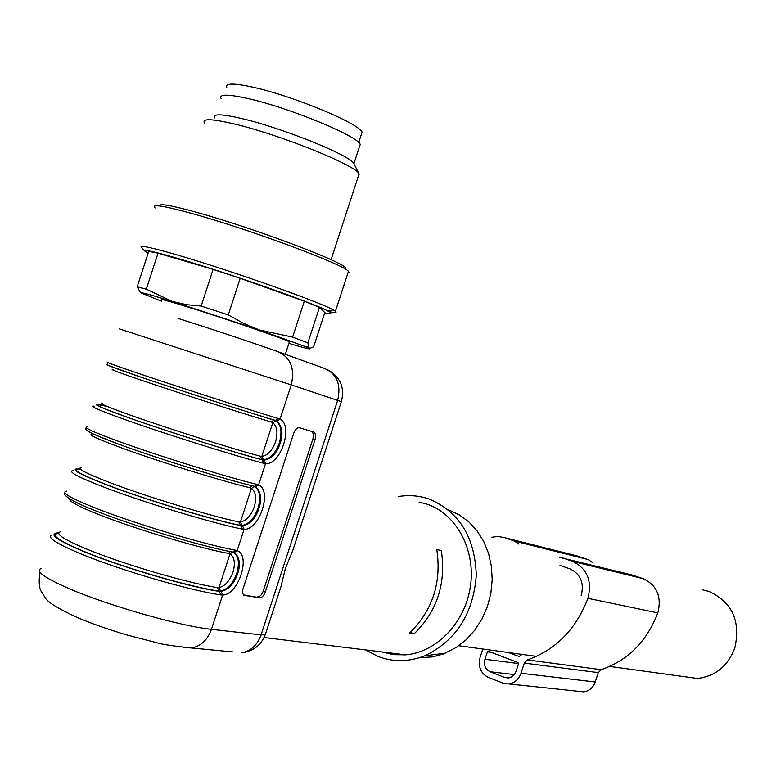 <?xml version="1.0" encoding="UTF-8"?>
<svg xmlns="http://www.w3.org/2000/svg" width="776" height="776" viewBox="0 0 776 776"><rect width="100%" height="100%" fill="white"/><g stroke="black" fill="none" stroke-linecap="round" stroke-linejoin="round"><path stroke-width="1.16" d="M293.755 433.154L242.684 589.847L242.636 593.3L243.984 595.357L259.601 597.743C261.958 597.685 263.869 595.745 265.344 591.923L315.483 438.091L315.541 434.415L314.144 432.193L299.488 427.751C297.169 427.489 295.268 429.283 293.755 433.154M60.402 531.793C54.776 533.752 64.233 539.786 88.765 549.903C125.276 564.821 188.985 583.387 217.377 587.568L219.016 587.597C224.962 586.161 229.638 581.011 233.023 572.125C235.487 563.104 234.478 557.032 230.006 553.909L228.522 553.414C200.383 548.438 136.789 529.523 100.123 515.06C78.871 506.67 68.763 501.315 69.811 499.007M102.354 403.103C97.475 402.773 107.515 407.041 132.463 415.897C169.566 429.021 232.849 448.955 260.251 456.201L261.832 456.395C267.604 455.531 272.172 450.681 275.538 441.845C278.021 432.765 277.119 426.383 272.832 422.687L271.396 422.037C244.256 413.986 181.089 393.704 143.822 381.045C118.767 372.519 108.582 368.716 113.267 369.628M66.435 491.101C60.586 492.45 70.878 498.347 97.32 508.794C136.799 524.295 205.456 544.771 235.526 550.194L237.136 550.659C251.308 555.306 238.3 595.173 222.663 595.008L220.927 594.92C190.489 590.633 121.686 570.651 82.421 554.5C56.134 543.588 46.046 537.04 52.167 534.868M87.416 426.732C81.965 426.858 92.577 431.805 119.232 441.573C159.041 456.094 227.465 477.318 257.001 484.399L258.583 484.951C272.492 490.413 259.475 530.289 244.101 529.31L242.393 529.135C212.498 523.189 143.919 502.47 104.333 487.289C77.823 477.056 67.425 471.459 73.148 470.508M108.407 362.353C103.353 361.247 114.276 365.244 141.164 374.333C181.293 387.884 249.484 409.844 278.477 418.584L280.029 419.234C293.677 425.51 280.66 465.387 265.547 463.602L263.869 463.34C234.507 455.725 166.161 434.269 126.255 420.058C99.522 410.504 88.813 405.867 94.129 406.139M277.09 598.509L280.951 586.714L285.423 568.401L292.901 550.097L297.13 537.128M381.608 651.898L393.5 654.672L405.8 654.857C436.956 652.199 465.551 622.051 470.489 585.832C475.659 549.631 456.404 514.119 427.295 504.225L419.021 502.033M414.132 633.827L409.495 633.168C432.581 610.537 441.69 582.669 436.81 549.563L441.331 550.572C446.2 583.542 437.13 611.294 414.132 633.827L410.378 632.362M81.373 467.453C76.126 468.267 85.874 473.418 110.609 482.905C147.421 496.931 210.917 516.176 238.804 521.889L240.424 522.005C246.283 520.851 250.9 515.846 254.276 507C256.749 497.94 255.799 491.712 251.414 488.308L249.959 487.735C222.314 481.227 158.934 461.623 121.977 448.062C97.126 438.906 87.232 434.211 92.286 433.997M365.709 649.958L377.621 656.292C392.995 662.258 408.748 662.083 424.879 655.768C456.152 640.607 473.292 613.777 476.289 575.288C474.951 537.108 459.198 511.675 429.012 498.978L428.953 498.958C418.991 495.592 408.787 494.787 398.34 496.553M403.908 654.624L404.829 654.934M419.535 657.699L432.436 656.933L443.348 653.984L456.075 647.591L466.085 639.793L474.834 630.122L482.032 618.908L487.435 606.502L490.859 593.31L492.207 579.769L491.431 566.325L488.57 553.414L483.72 541.454L477.056 530.823L468.801 521.85L459.246 514.808L448.683 509.89M58.801 532.743C47.433 533.587 56.212 540.048 85.137 552.114C123.306 567.77 190.062 587.189 219.676 591.448L221.17 591.525C228.784 589.556 234.294 583.581 237.689 573.59C240.715 564.443 239.697 557.507 234.653 552.764L233.072 552.124M233.925 552.415L233.624 552.366C238.62 555.965 239.687 562.93 236.816 573.251C233.023 583.533 227.601 589.469 220.568 591.07L218.619 591.031C189.402 586.821 123.665 567.692 86.058 552.269C58.801 540.94 49.674 534.596 58.675 533.248M80.132 468.859C68.453 468.151 77.416 473.525 107.02 484.99C145.5 499.705 212.032 519.842 241.132 525.711L242.597 525.856C250.105 524.246 255.546 518.455 258.941 508.484C262.016 499.084 260.969 491.906 255.789 486.959L254.315 486.339M255.362 486.736L254.741 486.591C259.882 490.364 260.988 497.552 258.059 508.164C254.276 518.417 248.912 524.178 241.986 525.449L240.065 525.313C211.363 519.513 145.849 499.686 107.932 485.194C79.559 474.223 70.403 468.888 80.452 469.199M106.69 406.265C87.581 401.813 94.992 405.673 128.913 417.857C167.703 431.621 234.012 452.476 262.589 459.955L264.034 460.178C271.416 458.936 276.809 453.32 280.194 443.348C283.337 433.697 282.251 426.286 276.925 421.125L275.47 420.495C247.204 412.046 181.031 390.764 142.056 377.563L108.873 365.641M251.715 413.152L276.11 420.902C281.184 424.986 282.26 432.368 279.311 443.048C275.529 453.291 270.223 458.878 263.404 459.819L261.522 459.576C233.334 452.195 168.033 431.66 129.805 418.099C96.68 406.207 89.182 402.346 107.311 406.527M259.601 597.743L243.402 594.882M257.496 596.919C259.853 596.86 261.764 594.92 263.239 591.099L265.344 591.923M315.134 439.41L312.99 438.683L263.239 591.099M312.99 438.683L313.504 434.298L312.068 431.514M289.273 342.274L289.419 341.828C285.607 339.277 222.402 317.607 185.435 306.239C166.772 300.496 158.925 298.45 161.912 300.099M682.017 676.362L697.236 678.457C715.346 676.381 727.869 666.215 734.823 647.96C740.808 621.091 732.205 602.254 709.022 591.438L702.455 589.799M361.199 134.879L362.062 132.23C359.938 123.859 294.23 96.35 253.946 87.416C233.644 82.925 224.613 83.022 226.834 87.707M148.09 253.315L144.753 251.065C144.549 249.484 156.209 252.122 179.712 258.98C229.88 273.579 315.657 303.852 328.005 311.108C332.642 313.63 331.546 314.212 324.727 312.844M140.437 292.474L137.158 286.868L148.74 251.337L158.023 253.189L213.109 269.408L240.22 278.303L304.318 301.204L319.46 307.374L324.824 312.563L313.669 346.726L309.624 348.511C311.157 349.685 304.25 347.968 288.915 343.38M221.111 98.639C218.754 93.983 227.999 94.012 248.844 98.717C290.243 108.077 357.959 136.149 360.209 144.423L359.356 147.013M214.816 117.952C212.362 113.577 221.538 113.82 242.335 118.67C283.638 128.331 351.489 155.976 353.914 163.717L359.075 173.902C356.465 165.598 280.776 134.946 234.837 124.082C211.799 118.65 201.682 118.311 204.495 123.054M358.24 176.443L359.201 174.134M159.662 205.98C158.644 203.215 170.439 205.194 195.067 211.906C252.52 227.533 348.424 263.782 345.446 268.263M347.852 273.2L349.055 272.298L348.443 271.387C344.534 264.713 248.291 228.871 191.236 213.303C162.882 205.582 150.845 203.807 155.113 207.968M141.552 247.525L141.019 246.933C140.728 245.206 152.93 247.922 177.607 255.081C230.326 270.368 320.507 302.281 333.224 309.915L335.426 311.263C337.347 312.796 335.183 312.912 328.937 311.622M137.158 286.868L146.295 289.157L158.023 253.189M146.295 289.157L172.214 301.389L186.395 304.658L201.159 306.045L213.109 269.408M201.159 306.045L228.28 314.93L240.22 278.303M228.28 314.93L243.567 323.388L259.504 329.984L292.6 337.104L304.318 301.204M292.6 337.104L307.897 342.817L319.46 307.374M307.897 342.817L308.479 346.6L309.624 348.511L306.569 347.047L308.479 346.61M161.554 301.185L140.689 292.756C141.067 292.154 151.572 295.035 172.214 301.389L259.504 329.984L306.569 347.047M631.994 574.958L643.168 578.673C656.991 585.279 661.87 596.695 657.835 612.914C646.757 641.577 627.862 660.502 601.148 669.688L527.36 659.92L524.314 663.102L520.997 673.267C518.669 679.504 514.546 683.064 508.649 683.928L502.906 683.122L488.211 677.351C480.645 673.355 477.938 666.7 480.111 657.398L482.847 649.037M601.148 669.688L598.306 672.617L595.231 682.007L520.997 673.267M519.154 656.515L508.29 652.529M518.436 656.418L520.308 655.895L521.831 654.381M581.195 595.677C584.377 582.989 580.681 574.075 570.098 568.934L560.01 565.384M517.97 662.578L488.191 651.18L487.396 651.84L484.971 659.28C483.613 665.11 485.301 669.261 490.044 671.754L504.74 677.506L508.28 678.011C511.985 677.477 514.575 675.256 516.04 671.337L518.494 663.829L517.97 662.578M592.282 562.348L588.324 559.632L575.53 555.529M579.1 556.431L504.74 537.69L498.134 536.478L491.577 537.254M504.74 537.69L514.488 541.095L518.659 544.005M633.653 575.365L559.428 557.323M562.474 557.857L572.562 561.378C587.209 568.459 592.33 580.778 587.936 598.335C575.967 629.385 555.781 649.919 527.36 659.92M579.003 691.358L583.659 691.852C589.217 691.057 593.077 687.778 595.231 682.007M221.17 591.525L222.663 595.008L211.46 629.326L261.085 634.904L337.647 400.397L291.243 384.886L280.029 419.234L276.925 421.125L273.841 420.029L271.396 422.037M264.034 460.178L265.547 463.602L258.583 484.951L255.556 486.795L254.683 486.368L257.001 484.399M242.597 525.856L244.101 529.31L237.136 550.659L234.245 552.502L233.334 552.124L235.526 550.194M232.674 552.056L230.006 553.909L219.016 587.597L220.568 591.07M276.11 420.902L272.832 422.687L261.832 456.395L263.404 459.819M178.567 318.587C208.162 327.86 257.535 344.311 277.915 351.673C290.641 357.426 295.084 368.493 291.243 384.886L119.32 328.869M265.508 634.011L265.246 634.817L261.085 634.904C257.341 645.089 250.929 651.054 241.84 652.8C253.16 651.345 260.959 645.351 265.246 634.817L280.951 586.714M292.901 550.097L341.362 401.658L337.647 400.397C341.324 384.673 336.959 374.013 324.572 368.435L279.311 352.168M41.254 568.323C34.93 571.136 44.853 578.168 71.023 589.44C110.89 606.434 181.536 626.368 211.46 629.326C207.57 639.938 200.945 646.165 191.594 647.999L183.485 647.417M254.741 486.581L251.414 488.308L240.424 522.005L241.986 525.449M253.577 486.106L254.004 486.261C225.224 479.423 158.828 458.858 120.154 444.716M119.921 444.629L94.294 434.55M242.393 529.135L238.804 521.889M233.12 651.966L191.594 647.999C173.756 646.156 162.262 644.429 157.101 642.829L126.672 634.913C107.893 629.355 91.199 623.458 76.611 617.23C57.036 608.083 46.453 601.381 44.843 597.132L41.526 591.865C39.159 588.557 38.606 581.942 39.886 572.019M263.869 463.34L260.251 456.201M232.422 551.959L232.548 552.008C203.244 546.779 136.624 526.933 98.271 511.85M220.927 594.92L217.377 587.568M243.809 595.25L244.702 595.599M275.47 420.495L278.477 418.584M276.799 421.048L276.033 420.592C247.321 412.105 181.07 390.755 141.814 377.466C116.031 368.668 104.576 364.371 107.437 364.555L108.039 362.693M254.004 486.261L254.683 486.368C225.37 479.51 158.867 458.849 119.873 444.6C79.715 429.768 85.738 429.002 86.417 427.867M232.548 552.008L233.334 552.124C203.419 546.896 136.663 526.943 97.921 511.723C62.856 498.231 63.263 493.138 65.009 493.022M230.288 551.552L228.522 553.414M249.959 487.735L252.19 485.766M598.306 672.617L524.314 663.102M588.324 559.632L514.488 541.095M643.168 578.673L572.562 561.378M657.835 612.914L587.936 598.335M491.586 652.412L487.396 651.84M518.543 663.558L484.971 659.28M514.333 674.567L490.044 671.754M508.746 677.952L504.74 677.506M405.8 654.857L264.112 637.533M445.133 653.285L424.879 655.768M341.362 401.658C344.874 387.951 340.567 377.446 328.442 370.162M312.602 431.679L314.144 432.193M289.419 341.828L285.335 354.341M697.236 678.457L609.713 666.438M536.468 656.389L458.8 645.739M362.062 132.23L358.696 142.551M353.914 163.717L360.209 144.423M331.071 259.698L359.075 173.902M348.385 271.551L349.055 272.298M335.426 311.263L348.443 271.387M328.005 311.108L333.224 309.915M144.753 251.065L141.019 246.933M140.689 292.756L139.602 291.563M583.659 691.852L508.649 683.928"/></g></svg>
